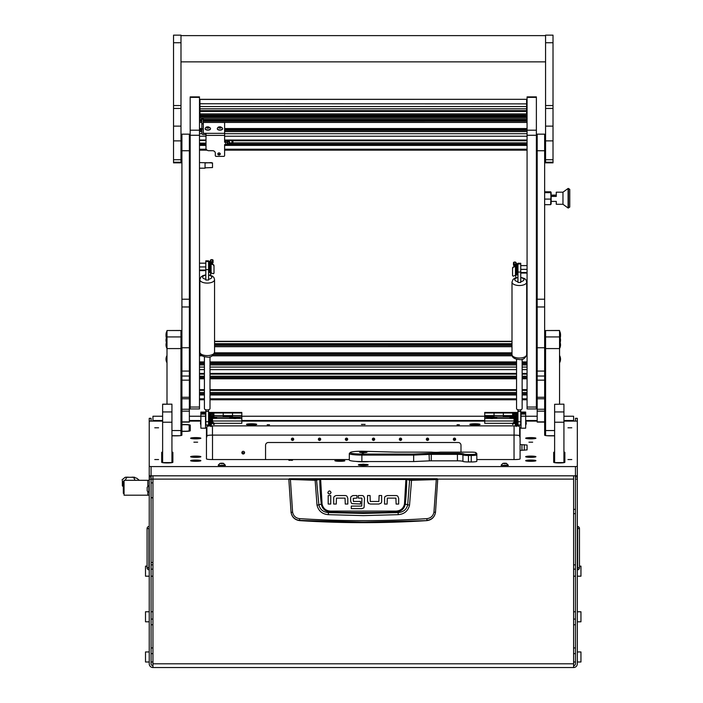 <?xml version="1.0" encoding="UTF-8"?>
<svg xmlns="http://www.w3.org/2000/svg" width="703" height="703" viewBox="0 0 703 703"><rect width="100%" height="100%" fill="white"/><g stroke="black" fill="none" stroke-linecap="round" stroke-linejoin="round"><path stroke-width="1.05" d="M152.946 624.765L151.083 624.765M152.946 619.079L151.083 619.079M152.946 653.614L151.083 653.614M152.946 647.938L151.083 647.938M573.604 619.079L575.467 619.079M573.604 624.765L575.467 624.765M573.604 647.938L575.467 647.938M573.604 653.614L575.467 653.614M151.083 421.097L151.083 418.311L149.229 418.329L149.229 466.353L151.083 466.581L575.467 466.581L577.33 466.353L577.33 418.329L575.467 418.311L575.467 421.097M162.63 416.255L152.946 416.255L152.946 420.535L162.63 420.535M563.929 420.535L573.604 420.535L573.604 416.229L563.929 416.255M573.604 665.662A1.863 1.863 0 0 0 575.467 663.799L575.467 477.003A1.863 1.845 180 0 0 575.028 475.817M573.604 475.817L573.604 667.525A3.726 3.726 0 0 0 577.33 663.799L577.33 477.003A3.726 3.691 180 0 0 577.084 475.703M573.604 667.525L152.946 667.525L152.946 475.817M152.946 667.525A3.726 3.726 0 0 1 149.229 663.799L149.229 479.103L151.083 479.103L151.083 663.799A1.863 1.863 0 0 0 152.946 665.662M149.229 479.103L149.229 433.681M151.083 479.103L151.083 477.003L149.229 477.003A3.726 3.691 180 0 1 149.467 475.703M577.33 433.681L577.33 477.003L575.467 477.003M577.33 479.103L575.467 479.103M151.523 475.817A1.863 1.845 180 0 0 151.083 477.003M573.604 420.535L573.604 421.097M152.946 421.097L152.946 420.535M455.377 438.54L453.584 438.54M428.391 438.54L426.598 438.54M401.395 438.54L399.603 438.54M374.409 438.54L372.616 438.54M347.423 438.54L345.63 438.54M320.427 438.54L318.644 438.54M293.441 438.54L291.648 438.54M577.33 526.705L577.646 526.433A2.144 2.144 0 0 1 579.465 528.551L579.465 567.725A2.144 2.144 0 0 1 577.646 569.843L577.646 526.433M575.467 569.166L573.604 569.105M573.604 509.394L575.467 509.332M149.229 526.705L149.229 528.551M149.229 569.571L148.904 569.843A2.144 2.144 0 0 1 147.085 567.725L147.085 528.551L148.904 528.551L148.904 569.843M148.904 526.433A2.144 2.144 0 0 0 147.085 528.551M152.946 569.105L151.083 569.166M289.293 478.743L437.257 478.743L437.723 479.402L435.482 512.478C434.533 517.25 431.651 519.965 426.835 520.624A994.095 994.095 0 0 1 299.715 520.624L299.689 520.396C294.865 519.772 291.991 517.083 291.051 512.329L288.836 479.402L315.006 480.307L320.621 479.411L406.738 479.508L409.612 480.202L407.678 504.833C406.466 509.622 403.258 512.197 398.065 512.566L396.026 512.004A983.989 983.989 0 0 1 330.524 512.004C325.436 511.626 322.361 509.007 321.28 504.156L318.872 504.833L316.535 479.745L289.293 478.743L288.836 479.402L289.302 478.936M398.293 514.666L398.065 512.566L363.275 513.436L328.486 512.566L328.257 514.666L363.275 515.633L398.293 514.666C404.313 514.113 408.065 510.949 409.533 505.158L411.545 480.307L436.282 479.587L433.953 512.127C433.162 515.958 430.842 518.129 426.976 518.638C384.515 521.31 342.045 521.31 299.575 518.638C295.717 518.129 293.388 515.958 292.597 512.127L291.068 512.478C292.009 517.25 294.891 519.965 299.715 520.624M336.465 495.545L345.191 495.545A2.627 2.627 0 0 1 346.966 496.239L347.809 498.339L347.809 504.042L345.252 504.042L345.059 498.111L336.465 498.111L336.245 504.042L333.688 504.042L333.688 498.119A2.566 2.566 0 0 1 334.356 496.388L335.858 495.597M327.862 492.504C328.934 494.569 330.006 494.569 331.078 492.504C330.006 490.43 328.934 490.43 327.862 492.504L328.266 493.559M367.528 501.239L367.528 495.536L370.086 495.536L370.279 501.476L378.873 501.476L379.102 495.536L381.659 495.536L381.659 501.459A2.566 2.566 0 0 1 380.982 503.19L378.873 504.033L370.358 504.033L368.372 503.348L367.528 501.239L368.838 503.682M387.327 495.562L385.218 496.406L387.327 495.562L396.053 495.562A2.627 2.627 0 0 1 397.828 496.256L398.671 498.357L397.828 496.256M352.774 495.589L356.948 495.545L356.948 498.102L353.24 498.33L353.424 501.459L360.542 501.459L360.542 504.025L351.922 503.612M350.683 501.169L351.5 503.286L350.683 501.169L350.683 498.005A2.443 2.443 0 0 1 351.307 496.371L353.372 495.545M363.723 496.265L364.488 498.19L363.723 496.265A2.592 2.592 0 0 0 361.931 495.545L358.345 495.545L358.345 498.102L361.737 498.102M361.834 508.656L363.741 507.9L361.834 508.656L351.298 508.656L351.298 506.09L361.746 506.09L361.931 498.339M364.488 498.19L364.092 507.434M426.835 520.624L363.275 522.092L299.689 520.396L299.575 518.638M433.953 512.127L435.5 512.329C434.568 517.083 431.686 519.772 426.862 520.396L426.976 518.638M437.257 478.743L437.723 479.402L436.282 479.587L436.176 479.13L411.466 479.841L405.939 478.954L320.621 478.954L316.535 479.745M347.809 498.339L346.966 496.239M330.753 495.562L330.753 504.042L328.187 504.042L328.187 495.562L330.753 495.562M378.873 504.033L380.982 503.19M398.671 498.357L398.671 504.06L396.114 504.06L395.921 498.119L387.327 498.119L387.107 504.06L384.55 504.06L384.55 498.137A2.566 2.566 0 0 1 385.218 496.406M292.597 512.127L290.383 479.13M405.939 478.954L404.48 504.069C403.452 508.471 400.622 510.817 396 511.09L330.551 511.09C325.937 510.826 323.116 508.489 322.079 504.069L321.28 504.156A248.221 248.221 0 0 1 319.812 479.508L319.408 479.051M409.533 505.158L405.279 504.156A248.221 248.221 0 0 0 406.738 479.508L407.142 479.051M411.466 479.841L411.545 480.307L409.612 480.202L410.016 479.745M315.093 479.841L317.018 505.158C318.503 510.958 322.246 514.13 328.257 514.666M330.551 511.09L330.524 512.004L328.486 512.566C323.301 512.206 320.102 509.631 318.872 504.833L317.018 505.158M396 511.09L396.026 512.004C401.132 511.608 404.216 508.99 405.279 504.156L404.48 504.069M152.946 479.13L151.083 479.13M151.083 482.899L152.946 482.899M152.946 497.68L151.083 497.68L152.946 497.979M151.083 562.347L152.946 562.646M123.368 486.696L122.366 485.914L122.366 480.685L123.324 482.179L124.062 482.17M124.044 481.95L123.183 481.95L124.062 481.441M149.229 480.307L147.832 480.307L147.832 486.344L147.832 480.307L124.062 480.307L124.062 495.193L147.832 495.193L147.832 491.889L147.832 495.193L149.229 495.193M122.366 480.685L122.366 485.914M122.05 479.806L125.178 477.293L126.672 477.24M133.271 477.232L136.9 478.286L139.273 480.307M125.178 477.293L134.748 477.293M126.742 477.293L125.239 480.307M135.055 480.307L133.552 477.293M124.062 493.339L123.324 493.339L123.324 482.17M147.182 487.302L147.182 490.958L149.229 492.654M147.182 487.267L148.869 485.58L148.869 492.654M360.701 464.375A4.886 0.598 0 0 0 358.389 464.876A4.886 0.598 0 0 0 363.275 465.474A4.886 0.598 0 0 0 368.161 464.876A4.886 0.598 0 0 0 365.85 464.375M267.184 424.726L269.513 424.726L267.184 424.726M457.038 424.726L459.367 424.726L457.038 424.726M154.765 459.551L158.579 459.551L154.765 459.551M154.765 427.793L158.579 427.793L154.765 427.793M567.971 459.551L571.794 459.551L567.971 459.551M567.971 427.793L571.794 427.793L567.971 427.793M361.412 424.392L365.138 424.392L361.412 424.392M288.828 460.228L292.545 460.228L288.828 460.228M190.636 456.713A5.114 0.624 0 0 0 190.68 456.792A5.114 0.624 0 0 0 195.759 457.337A5.114 0.624 0 0 0 200.838 456.792A5.114 0.624 0 0 0 200.873 456.713A5.114 0.624 0 0 0 195.759 456.089A5.114 0.624 0 0 0 190.636 456.713M525.677 456.713A5.114 0.624 0 0 0 525.712 456.792A5.114 0.624 0 0 0 530.791 457.337A5.114 0.624 0 0 0 535.871 456.792A5.114 0.624 0 0 0 535.914 456.713A5.114 0.624 0 0 0 530.791 456.089A5.114 0.624 0 0 0 525.677 456.713M334.892 460.685A5.114 0.624 0 0 0 334.927 460.764A5.114 0.624 0 0 0 339.356 461.3A5.114 0.624 0 0 0 344.769 460.913A18.612 2.267 0 0 1 344.672 460.685L344.672 460.421A5.114 0.624 0 0 0 338.925 460.07A5.114 0.624 0 0 0 334.892 460.685M190.636 438.224A5.114 0.624 0 0 0 190.68 438.303A5.114 0.624 0 0 0 195.759 438.848A5.114 0.624 0 0 0 200.838 438.303A5.114 0.624 0 0 0 200.873 438.224A5.114 0.624 0 0 0 195.759 437.6A5.114 0.624 0 0 0 190.636 438.224M525.677 438.224A5.114 0.624 0 0 0 525.712 438.303A5.114 0.624 0 0 0 530.791 438.848A5.114 0.624 0 0 0 535.871 438.303A5.114 0.624 0 0 0 535.914 438.224A5.114 0.624 0 0 0 530.791 437.6A5.114 0.624 0 0 0 525.677 438.224M246.481 424.392A5.114 0.624 0 0 0 246.516 424.463A5.114 0.624 0 0 0 251.595 425.016A5.114 0.624 0 0 0 256.674 424.463A5.114 0.624 0 0 0 256.718 424.392A5.114 0.624 0 0 0 251.595 423.768A5.114 0.624 0 0 0 246.481 424.392M469.832 424.392A5.114 0.624 0 0 0 469.876 424.463A5.114 0.624 0 0 0 474.956 425.016A5.114 0.624 0 0 0 480.035 424.463A5.114 0.624 0 0 0 480.07 424.392A5.114 0.624 0 0 0 474.956 423.768A5.114 0.624 0 0 0 469.832 424.392M190.636 460.685A5.114 0.624 0 0 0 190.68 460.764A5.114 0.624 0 0 0 195.759 461.309A5.114 0.624 0 0 0 200.838 460.764A5.114 0.624 0 0 0 200.873 460.685A5.114 0.624 0 0 0 195.759 460.061A5.114 0.624 0 0 0 190.636 460.685M525.677 460.685A5.114 0.624 0 0 0 525.712 460.764A5.114 0.624 0 0 0 530.791 461.309A5.114 0.624 0 0 0 535.871 460.764A5.114 0.624 0 0 0 535.914 460.685A5.114 0.624 0 0 0 530.791 460.061A5.114 0.624 0 0 0 525.677 460.685M197.622 442.196L193.896 442.196L197.622 442.196M532.654 442.196L528.937 442.196L532.654 442.196M520.088 437.152A5.58 0.677 0 0 0 519.675 436.897L519.675 426.554A5.58 0.677 0 0 0 516.09 425.921M519.675 435.79A5.58 0.677 0 0 0 514.086 435.113L212.464 435.113A5.58 0.677 0 0 0 206.884 435.79L206.884 427.661A5.58 0.677 0 0 0 206.462 427.916L206.462 458.866A5.58 0.677 180 0 0 212.042 459.551L349.321 459.551M210.777 425.904A5.58 0.677 0 0 0 206.884 426.554L206.884 436.897A5.58 0.677 0 0 0 206.462 437.152M577.33 466.353L577.33 475.588L575.467 475.817L151.083 475.817L149.229 475.588L149.229 466.353M171.936 435.842L176.312 435.842A5.58 0.677 0 0 0 181.892 435.166L181.919 421.097M520.088 453.699L520.088 427.916A5.58 0.677 0 0 0 519.675 427.661M554.623 452.029A5.58 0.677 0 0 0 553.692 452.407L553.692 462.275A5.58 0.677 0 0 0 559.272 462.952L559.272 462.952A5.58 0.677 0 0 0 564.861 462.275L564.861 452.407A5.58 0.677 0 0 0 563.929 452.029M162.63 452.029A5.58 0.677 0 0 0 161.699 452.407L161.699 462.275A5.58 0.677 0 0 0 167.279 462.952L167.279 462.952A5.58 0.677 0 0 0 172.868 462.275L172.868 452.407A5.58 0.677 0 0 0 171.936 452.029M181.892 424.682A5.202 0.633 180 0 1 187.358 424.612A5.202 0.633 180 0 1 190.258 425.183L190.258 430.737A5.202 0.633 180 0 1 190.249 430.79A5.202 0.633 180 0 1 185.056 431.378L181.892 431.378M149.229 421.097L162.63 421.097M563.929 421.097L577.33 421.097M544.64 421.097L544.658 435.166A5.58 0.677 0 0 0 550.247 435.842L554.623 435.842M189.362 421.097L200.873 421.097M241.823 421.097L484.727 421.097M525.677 421.097L537.189 421.097M521.951 450.245L527.074 449.911L527.074 445.034L521.951 444.691L521.951 450.245L520.088 450.474L520.088 458.866A5.58 0.677 180 0 1 514.508 459.551L476.819 459.551M369.18 461.563A9.306 1.134 180 0 1 355.903 461.379M515.721 425.904A5.58 0.677 0 0 0 514.086 425.877L212.464 425.877A5.58 0.677 0 0 0 211.155 425.895M520.088 444.463L521.951 444.691M545.59 421.651L544.658 421.651M181.892 421.651L180.961 421.651M181.892 425.289A4.877 0.598 0 0 0 180.961 425.412M180.961 431.888L181.892 431.888M172.868 452.96A5.58 0.677 0 0 0 171.936 452.583M162.63 452.583A5.58 0.677 0 0 0 161.699 452.96L161.699 462.275M564.861 452.96A5.58 0.677 0 0 0 563.929 452.583M554.623 452.583A5.58 0.677 0 0 0 553.692 452.96L553.692 462.275M189.722 431.018L189.722 426.106A4.666 0.571 0 0 0 189.652 426.009A4.64 0.562 180 0 1 189.687 426.071A4.64 0.562 180 0 1 189.696 426.106L189.696 431.027M180.961 431.835L181.892 431.835M181.892 425.359A4.429 0.536 0 0 0 180.961 425.535M181.892 431.238L185.056 431.238A4.104 0.501 0 0 0 189.16 430.737L189.16 425.183A4.104 0.501 0 0 0 189.151 425.148A4.104 0.501 0 0 0 186.304 424.709A4.104 0.501 0 0 0 181.892 424.867M514.042 435.113L514.042 459.551M212.508 459.551L212.508 435.113M213.062 416.528L213.905 416.528L213.905 412.45L213.905 417.107L212.912 417.107M208.598 415.605L209.292 415.605M211.155 415.605L212.587 415.605M213.299 415.605L232.517 415.605L232.517 412.45L232.517 417.107L213.905 416.993M208.598 413.012L211.093 413.012M213.071 413.012L241.823 413.012L241.823 415.605L232.517 415.605L232.517 416.528L223.211 416.528L223.211 413.012L223.211 416.993M208.598 412.45L241.823 412.45L241.823 413.012M223.211 413.012L223.211 412.45L223.211 413.012M236.744 418.408A5.026 0.615 0 0 0 239.837 417.916A5.026 0.615 0 0 0 239.872 417.846A5.026 0.615 0 0 0 234.846 417.231A5.026 0.615 0 0 0 229.819 417.846A5.026 0.615 0 0 0 229.855 417.916A5.026 0.615 0 0 0 232.948 418.408L241.823 418.408L241.823 423.311L214.318 423.311M212.781 418.531A4.323 0.527 0 0 1 212.534 418.54L213.475 418.408A5.026 0.615 0 0 0 216.568 417.916A5.026 0.615 0 0 0 216.603 417.846A5.026 0.615 0 0 0 212.868 417.248M241.823 415.605L241.823 416.993L232.517 416.993M241.823 416.993L241.823 418.408M213.475 418.408L232.948 418.408M241.823 421L212.508 421M363.275 464.85L365.701 464.56L362.994 464.296L360.859 464.56L363.275 464.85M363.275 464.92L366.254 464.56L363.275 464.191L360.296 464.56L363.275 464.92M363.521 464.832L363.029 464.832M363.275 452.635A3.726 0.457 0 0 0 367.001 452.187A3.726 0.457 0 0 0 363.275 451.73A3.726 0.457 0 0 0 359.558 452.187A3.726 0.457 0 0 0 363.275 452.635M362.757 453.022L363.688 452.908L362.757 453.022M471.23 452.126L440.43 452.126A6.512 0.791 180 0 1 431.308 452.126L395.903 452.126A6.512 0.791 180 0 1 393.671 452.082L361.878 451.221A11.635 1.415 0 0 0 350.331 452.468A11.635 1.415 0 0 0 361.878 454.059L413.496 454.059L429.041 453.365A6.512 0.791 180 0 1 431.264 453.321L457.425 453.321A6.512 0.791 180 0 1 463.848 453.98A4.657 0.571 0 0 0 468.444 454.454L471.23 454.454A4.657 0.571 0 0 0 475.887 453.883L475.887 452.697A4.657 0.571 0 0 0 475.852 452.627A4.657 0.571 0 0 0 471.23 452.126M476.652 453.453A5.58 0.677 180 0 1 476.775 453.532A5.58 0.677 180 0 1 476.819 453.62L476.819 454.806A5.58 0.677 180 0 1 471.23 455.491L468.444 455.491A5.58 0.677 180 0 1 462.934 454.92A5.58 0.677 0 0 0 457.425 454.358L431.264 454.358A5.58 0.677 0 0 0 429.357 454.402L413.663 455.096L413.663 461.563L429.357 460.86L429.041 453.365M468.444 454.454L468.444 461.959L471.23 461.959L471.23 454.454M475.887 453.883L476.819 454.806L476.819 461.273A5.58 0.677 180 0 1 471.23 461.959M468.444 461.959A5.58 0.677 180 0 1 462.934 461.388A5.58 0.677 0 0 0 457.425 460.825L431.264 460.825A5.58 0.677 0 0 0 429.357 460.86M413.496 454.059L413.663 455.096L361.878 455.096A12.566 1.529 180 0 1 349.321 453.558L349.321 460.026A12.566 1.529 0 0 0 361.878 461.563L413.663 461.563M349.321 453.558A12.566 1.529 180 0 1 349.409 453.373L350.331 452.468M484.727 417.107L484.727 415.605L494.033 415.605L494.033 412.45L494.033 417.107L484.727 417.107L484.727 418.408L493.603 418.408A5.026 0.615 0 0 0 496.696 417.916A5.026 0.615 0 0 0 496.731 417.846A5.026 0.615 0 0 0 491.705 417.231A5.026 0.615 0 0 0 486.678 417.846A5.026 0.615 0 0 0 486.722 417.916A5.026 0.615 0 0 0 489.806 418.408M484.727 416.528L494.033 416.528L494.033 415.605L512.645 415.605L512.645 412.45L512.645 417.107L494.033 416.993M484.727 415.605L484.727 413.012L513.796 413.012M484.727 413.012L484.727 412.45L517.953 412.45M503.339 416.993L503.339 412.45L503.339 416.528L512.645 416.528L512.645 415.605L513.577 415.605M513.998 417.239A5.026 0.615 0 0 0 509.947 417.846A5.026 0.615 0 0 0 509.983 417.916A5.026 0.615 0 0 0 513.076 418.408L514.042 418.566A4.323 0.527 0 0 1 513.77 418.531M517.953 413.012L515.774 413.012M515.721 415.605L514.28 415.605M513.928 416.993L512.645 416.993M514.042 421L484.727 421L484.727 423.311L512.557 423.311M484.727 421L484.727 418.408M493.603 418.408L513.076 418.408M244.442 452.099A1.353 1.336 -0 0 1 241.999 452.099M244.574 452.67A1.353 1.336 -0 0 1 243.22 454.006A1.353 1.336 -0 0 1 241.876 452.67A1.353 1.336 -0 0 1 243.22 451.326A1.353 1.336 -0 0 1 244.574 452.67M293.564 438.707A1.16 1.151 -0 0 1 291.534 438.707M292.545 440.43A1.16 1.151 -0 0 1 291.385 439.278A1.16 1.151 -0 0 1 292.545 438.118A1.16 1.151 -0 0 1 293.713 439.278A1.16 1.151 -0 0 1 292.545 440.43M320.55 438.707A1.16 1.151 -0 0 1 318.521 438.707M319.54 440.43A1.16 1.151 -0 0 1 318.371 439.278A1.16 1.151 -0 0 1 319.54 438.118A1.16 1.151 -0 0 1 320.7 439.278A1.16 1.151 -0 0 1 319.54 440.43M347.537 438.707A1.16 1.151 -0 0 1 345.516 438.707M346.526 440.43A1.16 1.151 -0 0 1 345.358 439.278A1.16 1.151 -0 0 1 346.526 438.118A1.16 1.151 -0 0 1 347.686 439.278A1.16 1.151 -0 0 1 346.526 440.43M374.523 438.707A1.16 1.151 -0 0 1 372.502 438.707M373.513 440.43A1.16 1.151 -0 0 1 372.353 439.278A1.16 1.151 -0 0 1 373.513 438.118A1.16 1.151 -0 0 1 374.681 439.278A1.16 1.151 -0 0 1 373.513 440.43M401.518 438.707A1.16 1.151 -0 0 1 399.489 438.707M400.499 440.43A1.16 1.151 -0 0 1 399.339 439.278A1.16 1.151 -0 0 1 400.499 438.118A1.16 1.151 -0 0 1 401.668 439.278A1.16 1.151 -0 0 1 400.499 440.43M428.505 438.707A1.16 1.151 -0 0 1 426.475 438.707M427.494 440.43A1.16 1.151 -0 0 1 426.326 439.278A1.16 1.151 -0 0 1 427.494 438.118A1.16 1.151 -0 0 1 428.654 439.278A1.16 1.151 -0 0 1 427.494 440.43M455.491 438.707A1.16 1.151 -0 0 1 453.47 438.707M454.481 440.43A1.16 1.151 -0 0 1 453.321 439.278A1.16 1.151 -0 0 1 454.481 438.118A1.16 1.151 -0 0 1 455.641 439.278A1.16 1.151 -0 0 1 454.481 440.43M460.992 452.126L460.992 445.28A2.794 2.768 180 0 0 458.207 442.503L268.353 442.503A2.794 2.768 180 0 0 265.558 445.28L265.558 459.551M201.664 412.687L204.74 412.687L201.664 412.687M201.664 413.821L204.74 413.821L201.664 413.821M200.873 412.063L200.873 414.102L205.531 414.102L205.531 412.063L200.873 412.063M200.873 416.185L200.873 428.189L205.531 428.189L205.531 416.185L200.873 416.185L200.873 414.102M205.531 414.102L205.531 416.185M212.508 421.264L211.954 421.818L211.954 420.798M211.954 419.313L211.954 416L212.508 416.853M212.508 418.637L212.508 421.246M211.155 416L211.954 416.027M210.346 424.498L210.346 413.329L209.292 413.329L209.292 424.498L210.346 424.498L210.777 423.751M210.918 414.19L211.155 413.285L213.387 413.856A1.301 1.292 180 0 0 212.086 412.564A1.301 1.292 180 0 0 210.777 413.856L210.777 415.051M213.387 414.77L213.387 415.104A1.301 1.292 180 0 0 212.086 413.812A1.301 1.292 180 0 0 210.777 415.104L211.155 413.856L213.387 414.77M211.155 426.545L211.155 415.104A0.931 0.923 -0 0 1 212.086 414.181A0.931 0.923 -0 0 1 212.983 415.332L211.181 422.275A0.562 0.554 180 0 0 211.41 422.872L213.545 423.865L211.541 422.415L213.343 415.42A1.301 1.292 180 0 0 213.387 415.104M213.545 423.865L214.107 424.586L213.334 424.173M214.107 424.586L214.318 423.25L212.121 421.651M213 414.937L211.954 419.023M212.983 414.41C212.552 413.03 211.937 412.951 211.155 414.181M212.438 416.492L212.912 414.682M212.851 414.585L212.376 416.431M211.155 413.285L211.155 413.856M210.777 426.545L210.777 415.104M521.811 412.687L524.886 412.687L521.811 412.687M521.811 413.821L524.886 413.821L521.811 413.821M521.02 412.063L521.02 414.102L525.677 414.102L525.677 412.063L521.02 412.063M521.02 416.185L521.02 428.189L525.677 428.189L525.677 416.185L521.02 416.185L521.02 414.102M525.677 414.102L525.677 416.185M515.071 423.136A4.121 4.121 0 0 0 515.44 424.972L515.44 422.881M514.236 416.369L514.605 416L514.605 417.793M514.605 419.577L514.605 421.818L515.185 421.818M514.605 416L515.404 416L515.404 421.176M514.042 421.097L514.042 417.415M516.52 424.498L517.575 424.498L517.575 413.329L516.52 413.329L516.52 424.498L516.09 423.751M516.09 417.362L516.52 413.329M513.48 415.104A1.301 1.292 -0 0 1 514.789 413.812A1.301 1.292 -0 0 1 516.09 415.104L516.09 426.545L515.721 415.104A0.931 0.923 180 0 0 514.789 414.181A0.931 0.923 180 0 0 513.884 415.332L515.686 422.275A0.562 0.554 -0 0 1 515.457 422.872L512.557 424.278L515.334 422.415L513.524 415.42A1.301 1.292 -0 0 1 513.48 415.104L515.721 413.856L515.721 413.285L515.949 414.19M513.524 414.498L513.48 413.856A1.301 1.292 -0 0 1 514.789 412.564A1.301 1.292 -0 0 1 516.09 413.856L516.09 414.076M514.561 421.782L512.557 423.25L512.759 424.577M514.016 414.585L514.429 416.176M513.955 414.682L514.368 416.238M515.721 414.181C514.93 412.951 514.324 413.03 513.884 414.41M514.912 419.023L513.867 414.937M515.703 422.415L515.703 421.167A0.562 0.554 -0 0 0 515.703 421.141L515.686 422.275M513.48 414.181L515.721 413.285M516.09 414.77L515.721 413.856M247.271 424.665A4.323 0.527 0 0 0 247.298 424.726L247.271 424.665A4.323 0.527 0 0 1 251.595 424.137A4.323 0.527 0 0 1 255.927 424.665L255.927 424.726M251.595 424.867L252.992 424.761L250.206 424.761L251.595 424.471M215.68 418.197A4.323 0.527 0 0 0 215.909 418.03A4.323 0.527 0 0 0 215.329 417.767A4.323 0.527 0 0 0 212.798 417.52M212.64 418.144L213.194 418.03L212.693 417.925M490.509 418.531A4.323 0.527 0 0 0 492.908 418.531M495.8 418.197A4.323 0.527 0 0 0 496.037 418.03A4.323 0.527 0 0 0 495.457 417.767A4.323 0.527 0 0 0 490.589 417.52A4.323 0.527 0 0 0 487.381 418.03A4.323 0.527 0 0 0 487.61 418.197M492.513 418.197L490.096 418.03L492.513 417.854M233.642 418.531A4.323 0.527 0 0 0 236.05 418.531M238.941 418.197A4.323 0.527 0 0 0 239.178 418.03A4.323 0.527 0 0 0 238.598 417.767A4.323 0.527 0 0 0 233.73 417.52A4.323 0.527 0 0 0 230.522 418.03A4.323 0.527 0 0 0 230.751 418.197M235.654 418.197L233.238 418.03L235.654 417.854M514.042 417.512A4.323 0.527 0 0 0 510.642 418.03A4.323 0.527 0 0 0 510.879 418.197M514.042 417.881L513.357 418.03L514.042 418.171M200.056 457.055A4.323 0.527 0 0 0 200.083 456.994A4.323 0.527 0 0 0 195.759 456.467A4.323 0.527 0 0 0 191.436 456.994A4.323 0.527 0 0 0 191.462 457.055M195.759 457.187L197.156 457.091L194.362 457.091L195.759 456.792M526.468 460.957A4.323 0.527 0 0 0 526.494 461.019A4.323 0.527 0 0 1 526.468 460.957L526.468 460.957A4.323 0.527 0 0 1 530.791 460.43A4.323 0.527 0 0 1 535.124 460.957L535.124 460.957A4.323 0.527 0 0 0 531.916 460.447A4.323 0.527 0 0 0 527.048 460.693A4.323 0.527 0 0 0 526.468 460.957M530.791 461.159L532.189 460.86L529.394 460.86L530.791 461.159M535.088 457.055A4.323 0.527 0 0 0 535.124 456.994A4.323 0.527 0 0 0 530.791 456.467A4.323 0.527 0 0 0 526.468 456.994A4.323 0.527 0 0 0 526.494 457.055M530.791 457.187L532.189 457.091L529.394 457.091L530.791 456.792M200.056 438.567A4.323 0.527 0 0 0 200.083 438.505A4.323 0.527 0 0 0 195.759 437.978A4.323 0.527 0 0 0 191.436 438.505A4.323 0.527 0 0 0 191.462 438.567M195.759 438.698L197.156 438.602L194.362 438.602L195.759 438.303M535.088 438.567A4.323 0.527 0 0 0 535.124 438.505A4.323 0.527 0 0 0 530.791 437.978A4.323 0.527 0 0 0 526.468 438.505A4.323 0.527 0 0 0 526.494 438.567M530.791 438.698L532.189 438.602L529.394 438.602L530.791 438.303M200.056 461.019A4.323 0.527 0 0 0 200.083 460.957A4.323 0.527 0 0 0 196.875 460.447A4.323 0.527 0 0 0 192.007 460.693A4.323 0.527 0 0 0 191.436 460.957A4.323 0.527 0 0 0 191.462 461.019M194.951 461.133L197.367 460.957L194.951 460.79M529.992 461.133L532.408 460.957L529.992 461.133M344.312 461.019A4.323 0.527 0 0 0 344.338 460.957A4.323 0.527 0 0 0 341.131 460.447A4.323 0.527 0 0 0 336.262 460.693A4.323 0.527 0 0 0 335.683 460.957A4.323 0.527 0 0 0 335.709 461.019M339.206 461.133L341.623 460.957L339.206 460.79M363.275 451.836L360.411 452.143L363.275 452.539L366.14 452.143L363.275 451.836M364.532 452.047L361.632 452.275L364.532 452.047M479.279 424.665L479.279 424.726A4.323 0.527 0 0 0 479.279 424.665A4.323 0.527 0 0 0 474.956 424.137A4.323 0.527 0 0 0 470.623 424.665A4.323 0.527 0 0 0 470.659 424.726M474.956 424.867L476.353 424.761L473.558 424.761L474.956 424.471M199.485 97.365L190.179 97.365L190.179 96.891L199.485 96.891L199.485 408.944L190.179 408.944L190.179 407.046L199.485 407.046M190.179 97.365L190.179 130.196L199.485 130.196M199.485 135.266L190.179 135.266L190.179 407.046M190.179 135.266L190.179 130.196M536.38 97.365L527.074 97.365L527.074 96.891L536.38 96.891L536.38 408.944L527.074 408.944L527.074 407.046L536.38 407.046M527.074 97.365L527.074 130.196L536.38 130.196M536.38 135.266L527.074 135.266L527.074 407.046M527.074 135.266L527.074 130.196M220.171 153.614A1.213 1.054 0 0 1 217.877 153.614M219.028 152.903A1.213 1.054 0 0 1 219.028 155.012A1.213 1.054 0 0 1 219.028 152.903M205.997 134.563L203.299 134.563A1.485 1.301 180 0 1 201.805 133.271L201.805 123.816L203.202 123.816L203.202 133.271L205.997 133.35L205.997 148.28A2.794 2.434 180 0 0 208.791 150.706L212.508 150.706A2.794 2.434 0 0 1 215.303 153.14L215.303 155.574A0.931 0.808 180 0 0 216.234 156.391L223.677 156.391A0.931 0.808 180 0 0 224.608 155.574L224.608 144.625L225.54 144.625L225.54 142.191L224.608 142.191L224.608 122.454L203.202 122.366M201.805 123.816L201.805 118.702L203.202 118.702L203.202 119.185L201.805 119.185M203.202 123.816L203.202 119.185M225.637 140.424L225.637 141.461L224.608 141.505M225.54 142.191A1.485 0.729 0 0 0 227.025 141.461L227.025 143.895A1.485 0.729 180 0 1 225.54 144.625M227.025 140.424L227.025 141.461M232.983 140.811L232.526 142.498M232.315 140.424L232.904 143.166L232.983 140.424M199.951 114.176L199.951 111.434L526.609 111.434L526.609 115.213L199.951 115.213L199.951 114.176M199.951 108.816L199.951 106.531L526.609 106.531L199.951 106.531L199.951 103.754L526.609 103.886L526.609 108.816L199.951 108.816L199.951 111.434M199.951 115.881L526.609 115.881L526.609 118.122L199.951 118.122L199.951 115.213M526.609 115.881L526.609 115.213M199.951 110.635L526.609 110.635L526.609 111.434M526.609 108.816L526.609 110.635M199.951 99.439L199.951 103.754L526.609 103.886L526.609 99.325L199.951 99.439M526.609 118.122L199.951 118.122M205.065 167.824L212.508 167.56L212.508 162.894L199.485 162.595M199.485 168.184L205.065 168.184L205.065 162.955L211.392 162.595M211.392 162.955L212.508 163.219M227.491 142.727L227.491 142.612A0.835 0.729 -0 0 1 229.169 142.727A0.835 0.729 -0 0 1 227.491 142.727L227.025 142.647M227.508 142.612L227.087 142.551A1.257 1.098 -0 0 1 228.774 141.698A1.257 1.098 -0 0 1 229.398 143.307A1.257 1.098 -0 0 1 227.078 142.727M227.025 142.059A1.397 1.213 -0 0 1 229.732 142.498A1.397 1.213 -0 0 1 229.45 143.227M219.521 127.928L221.181 127.296L218.861 127.19L219.521 127.928M218.695 127.761A1.371 0.668 180 0 1 219.424 126.883A1.371 0.668 180 0 1 221.217 127.234A1.371 0.668 180 0 1 220.487 128.113A1.371 0.668 180 0 1 218.695 127.761M217.517 129.124A2.654 1.301 180 0 1 217.306 128.614A2.654 1.301 180 0 1 217.403 128.262C218.238 126.54 219.837 126.391 222.201 127.823L222.508 128.262A2.654 1.301 180 0 1 222.605 128.614A2.654 1.301 180 0 1 220.487 129.888A2.654 1.301 180 0 1 217.517 129.124M217.315 128.728A2.654 1.301 0 0 0 217.306 128.834A2.654 1.301 0 0 0 217.517 129.343A2.654 1.301 0 0 0 220.487 130.108A2.654 1.301 0 0 0 222.605 128.834A2.654 1.301 0 0 0 222.596 128.728M199.485 266.929L205.812 266.929M205.812 270.066L199.485 270.066M527.074 272.5L520.747 272.5M520.747 269.363L527.074 269.363M212.192 264.231L213.071 262.588L213.071 260.251A1.301 0.641 0 0 0 211.77 259.609A1.301 0.641 0 0 0 210.461 260.251L210.03 272.483L210.03 261.323L208.976 261.323L208.976 272.483L210.03 272.483M210.838 267.931L210.838 260.251A0.931 0.457 180 0 1 211.77 259.794A0.931 0.457 180 0 1 212.693 260.251A0.931 0.457 180 0 1 212.666 260.365L210.847 263.862L213.018 264.732L211.225 263.862L213.027 260.409A1.301 0.641 0 0 0 213.071 260.251M213.229 264.574A0.931 0.668 54.2 0 1 214.002 265.62L214.002 272.966A0.931 0.668 54.2 0 1 213.659 273.511M214.002 265.62L214.002 272.966M210.838 262.588L211.7 262.201M210.838 269.319L210.838 274.416M210.865 263.933L210.847 272.782L213.018 273.652A0.931 0.668 -125.8 0 0 213.791 273.124M210.461 274.416L210.838 271.982M213.791 265.778A0.931 0.668 -125.8 0 0 213.018 264.732M512.891 275.945A0.931 0.668 -54.2 0 1 512.557 275.4L512.557 268.054A0.931 0.668 -54.2 0 1 513.322 267.008L515.334 266.296L513.524 262.843A1.301 0.641 180 0 1 513.48 262.685L513.48 265.022L514.438 266.639M512.557 275.4L512.557 268.054M515.721 276.85L516.09 271.753M515.721 276.499L515.721 274.416M515.721 270.365L515.721 262.685A0.931 0.457 0 0 0 514.789 262.228A0.931 0.457 0 0 0 513.858 262.685A0.931 0.457 0 0 0 513.884 262.799L515.703 266.296L513.533 267.166A0.931 0.668 125.8 0 0 512.759 268.203M514.851 264.636L515.721 265.022M515.703 266.296L515.703 275.216L515.686 266.367M515.703 275.216L513.533 276.086A0.931 0.668 125.8 0 1 512.988 276.033L512.777 275.884M513.48 262.685A1.301 0.641 180 0 1 514.789 262.043A1.301 0.641 180 0 1 516.09 262.685L516.09 270.365M512.759 275.558A0.931 0.668 125.8 0 0 512.988 276.033M516.52 263.757L516.52 274.917L517.575 274.917L517.575 263.757L516.52 263.757L516.09 264.495M516.52 274.917L515.721 270.479M207.429 127.928L209.081 127.296L206.761 127.19L207.429 127.928M206.594 127.761A1.371 0.668 180 0 1 207.323 126.883A1.371 0.668 180 0 1 209.116 127.234A1.371 0.668 180 0 1 208.396 128.113A1.371 0.668 180 0 1 206.594 127.761M205.417 129.124A2.654 1.301 180 0 1 205.206 128.614A2.654 1.301 180 0 1 205.311 128.262C206.146 126.54 207.737 126.391 210.1 127.823L210.408 128.262A2.654 1.301 180 0 1 210.513 128.614A2.654 1.301 180 0 1 208.387 129.888A2.654 1.301 180 0 1 205.417 129.124M205.214 128.728A2.654 1.301 0 0 0 205.206 128.834A2.654 1.301 0 0 0 205.417 129.343A2.654 1.301 0 0 0 208.387 130.108A2.654 1.301 0 0 0 210.513 128.834A2.654 1.301 0 0 0 210.505 128.728M181.919 347.748L189.362 347.748L189.362 134.159L181.919 134.159L181.919 380.147L189.362 380.147L189.362 422.09L181.919 422.09L181.919 409.251L189.362 409.251M189.362 398.777L181.919 398.777L181.919 380.147M181.919 398.777L181.919 409.251M189.362 347.748L189.362 380.147M537.189 347.748L544.64 347.748L544.64 134.159L537.189 134.159L537.189 380.147L544.64 380.147L544.64 422.09L537.189 422.09L537.189 409.251L544.64 409.251M544.64 398.777L537.189 398.777L537.189 380.147M537.189 398.777L537.189 409.251M544.64 347.748L544.64 380.147M180.961 330.542L166.998 330.542L180.961 330.472L180.961 348.574L166.998 348.574L166.998 336.93L180.961 336.93M180.961 435.544L180.961 348.574M166.998 330.542L166.998 336.93M166.998 404.155L166.998 348.574M171.936 435.719L179.546 435.719M171.936 430.544L180.961 430.544M559.553 330.542L545.59 330.542L559.553 330.472L559.553 404.155M559.553 348.574L545.59 348.574L545.59 435.544M545.59 348.574L545.59 336.93L559.553 336.93M545.59 330.542L545.59 336.93M547.004 435.719L554.623 435.719M554.623 430.544L545.59 430.544M162.63 411.94L171.936 411.94L171.936 462.6L162.63 462.6L162.63 404.155L171.936 404.155L162.63 404.295M171.936 411.94L171.936 404.295M554.623 404.295L563.929 404.155L554.623 404.295L554.623 411.94L563.929 411.94L563.929 422.222L554.623 422.222L554.623 411.94M563.929 422.222L563.929 462.6L554.623 462.6L554.623 422.222M563.929 404.295L563.929 411.94M545.572 126.127L545.572 162.859L553.015 162.859L553.015 35.15L545.572 35.15L545.572 126.127L553.015 126.127M173.536 126.127L173.536 162.859L180.987 162.859L180.987 35.15L173.536 35.15L173.536 126.127L180.987 126.127M205.812 261.507L205.812 260.822L208.598 260.822L208.598 261.507L205.812 261.586L208.598 261.507M208.598 261.586L208.598 280.014L205.812 280.014L205.812 261.586M209.995 356.764L209.995 408.61A2.794 1.301 180 0 1 208.598 409.735A2.794 1.301 180 0 1 207.209 409.911A2.794 1.301 180 0 1 205.812 409.735A2.794 1.301 180 0 1 204.415 408.61L204.415 356.764M208.598 409.735L208.598 411.422L205.812 411.422L205.812 421.721L208.598 421.721L208.598 424.964L205.812 424.964L205.812 421.721M205.812 409.735L205.812 411.422M208.598 411.422L208.598 421.721M517.953 263.933L517.953 263.256L520.747 263.256L520.747 263.933L517.953 264.02L520.747 263.933M520.747 264.02L520.747 282.448L517.953 282.448L517.953 264.02M522.136 359.215L522.136 408.61A2.794 1.301 180 0 1 520.747 409.735A2.794 1.301 180 0 1 519.35 409.911A2.794 1.301 180 0 1 517.953 409.735A2.794 1.301 180 0 1 516.556 408.61L516.556 359.215M520.747 409.735L520.747 411.422L517.953 411.422L517.953 421.721L520.747 421.721L520.747 424.964L517.953 424.964L517.953 421.721M517.953 409.735L517.953 411.422M520.747 411.422L520.747 421.721M559.553 331.403L560.528 335.164A7.443 7.39 180 0 0 560.537 334.707A7.443 7.39 0 0 0 559.764 331.429L559.764 343.433A7.443 7.39 180 0 0 560.537 340.155A7.443 7.39 0 0 0 559.764 336.869M166.787 336.869A7.443 7.39 180 0 0 166.013 340.155A7.443 7.39 -0 0 0 166.787 343.433L166.787 331.403A7.443 7.39 180 0 0 166.013 334.707L166.013 334.716A7.443 7.39 -0 0 0 166.031 335.164L166.998 331.403M569.764 189.397L569.764 207.077L568.094 208.009L568.094 188.466L568.446 208.009L568.446 188.466L569.764 189.397M562.971 192.235L562.971 204.283L568.094 208.009M556.275 192.235L556.275 196.409L551.152 196.409L551.152 201.401L556.275 201.401L556.275 204.283L562.971 204.283M569.764 206.181L569.764 197.271M551.152 195.074L556.275 195.074M551.152 196.155L556.275 196.155M551.152 195.909L556.275 195.909L556.275 195.329L551.152 195.329M544.64 191.805L550.616 191.805L551.152 192.569L550.616 204.67L551.152 203.905L550.8 192.569L545.844 192.569L545.844 191.893L550.8 191.893M550.8 192.569L551.152 195.873M550.616 204.67L544.64 204.67M544.64 199.09L550.616 199.09M544.64 192.657L550.616 192.657M551.152 203.22L551.152 201.875M545.844 191.893L545.844 192.569M166.787 355.876A7.443 7.39 180 0 0 166.013 359.163A7.443 7.39 -0 0 0 166.787 362.44L166.787 355.859L166.013 359.171M166.4 342.519A7.443 7.39 180 0 0 166.013 344.857A7.443 7.39 -0 0 0 166.787 348.143L166.998 343.459M559.553 362.467L560.537 359.163L559.764 355.859L559.764 362.44A7.443 7.39 180 0 0 560.537 359.163A7.443 7.39 0 0 0 559.764 355.876M559.553 343.459L559.764 348.143A7.443 7.39 180 0 0 560.537 344.857A7.443 7.39 0 0 0 560.15 342.519M220.909 463.286L223.44 463.505L220.909 463.286M221.814 463.189L223.598 463.356L221.814 463.637L220.03 463.356L221.814 463.189M225.347 465.07L218.282 465.448L225.355 465.448L223.598 463.356M503.831 463.286L506.362 463.505L503.831 463.286M504.736 463.189L506.52 463.356L504.736 463.637L502.953 463.356L504.736 463.189M508.269 465.07L501.204 465.448L508.269 465.448L506.52 463.356M577.33 621.812L580.95 621.812L580.95 611.768L577.33 611.768M577.33 576.188L580.95 576.188L580.95 566.143L579.465 566.143M577.33 661.998L580.95 661.998L580.95 651.953L577.33 651.953M149.229 611.768L145.503 611.768L145.503 621.812L149.229 621.812M147.085 566.143L145.503 566.143L145.503 576.188L149.229 576.188M149.229 651.953L145.503 651.953L145.503 661.998L149.229 661.998M153.667 667.525L572.778 667.525M577.33 418.329L575.467 418.329M180.961 420.535L181.919 420.535M189.362 420.535L200.873 420.535M241.823 420.535L484.727 420.535M525.677 420.535L537.189 420.535M544.64 420.535L545.59 420.535M545.59 416.255L544.64 416.255M537.189 416.255L525.677 416.255M484.727 416.255L241.823 416.255M200.873 416.255L189.362 416.255M181.919 416.255L180.961 416.255M573.604 663.799L152.946 663.799M573.604 479.103L437.705 479.103M288.845 479.103L152.946 479.103M577.33 567.725L579.465 567.725M577.33 528.551L579.465 528.551M575.467 513.603L573.604 513.673M573.604 564.825L575.467 564.887M149.229 567.725L147.085 567.725M151.083 564.887L152.946 564.825M437.257 478.936L436.176 479.13M322.079 504.069L320.621 478.954M514.086 435.113L514.086 425.877M212.464 435.113L212.464 425.877M151.083 466.581L151.083 475.817M575.467 475.817L575.467 466.581M524.28 450.245L524.28 444.691M189.722 426.106L190.258 425.183M189.16 425.183L189.696 426.106M457.425 460.825L457.425 453.321M431.264 453.321L431.264 460.825M463.848 453.98L462.934 454.92L462.934 461.388M361.878 454.059L361.878 461.563M475.887 452.697L476.819 453.62M211.621 422.565L211.621 422.072M211.181 422.275L211.181 421.703M515.246 422.072L515.246 422.565M199.485 130.231L201.805 130.231M224.608 130.231L527.074 130.231M527.074 122.436L203.246 122.436M201.805 122.436L199.485 122.436M199.485 128.544L201.805 128.544M224.608 128.544L527.074 128.544M199.485 121.118L201.805 121.118L199.485 121.153M203.202 121.118L527.074 121.118L203.202 121.153M527.074 113.315L526.609 113.315M199.951 113.315L199.485 113.315M199.485 119.422L201.805 119.422M203.202 119.422L527.074 119.422M199.485 111.997L199.951 111.997M526.609 111.997L527.074 111.997M527.074 108.165L526.609 108.165M199.951 108.165L199.485 108.165M199.485 110.309L199.951 110.309M526.609 110.309L527.074 110.309M527.074 149.212L224.608 149.212M206.216 149.212L199.485 149.212M527.074 145.398L224.608 145.398M205.997 145.398L199.485 145.398M232.983 142.867L527.074 142.867M232.983 140.749L527.074 140.749M527.074 136.233L224.608 136.233M205.997 136.233L199.485 136.233M199.485 140.046L205.997 140.046M224.608 140.046L527.074 140.046M527.074 133.702L224.608 133.702M201.893 133.702L199.485 133.702M527.074 131.558L224.608 131.558M201.805 131.558L199.485 131.558M527.074 130.125L224.608 130.125M201.805 130.125L199.485 130.125M199.485 129.563L201.805 129.563M224.608 129.563L527.074 129.563M527.074 121.004L203.202 121.004M201.805 121.004L199.485 121.004M199.485 120.441L201.805 120.441M203.202 120.441L527.074 120.441M527.074 111.891L526.609 111.891M199.951 111.891L199.485 111.891M199.485 111.32L199.951 111.32M526.609 111.32L527.074 111.32M527.074 144.387L226.638 144.387M205.997 144.387L199.485 144.387M199.485 144.071L205.997 144.071M226.99 144.071L527.074 144.071M199.485 140.328L205.997 140.328M224.608 140.328L527.074 140.328M527.074 377.449L522.136 377.449M516.556 377.449L209.995 377.449M204.415 377.449L199.485 377.449M527.074 377.775L522.136 377.775M516.556 377.775L209.995 377.775M204.415 377.775L199.485 377.775M527.074 378.785L522.136 378.785M516.556 378.785L209.995 378.785M204.415 378.785L199.485 378.785M527.074 389.655L522.136 389.655M516.556 389.655L209.995 389.655M204.415 389.655L199.485 389.655M527.074 389.937L522.136 389.937M516.556 389.937L209.995 389.937M204.415 389.937L199.485 389.937M527.074 390.358L522.136 390.358M516.556 390.358L209.995 390.358M204.415 390.358L199.485 390.358M527.074 392.476L522.136 392.476M516.556 392.476L209.995 392.476M204.415 392.476L199.485 392.476M527.074 393.68L522.136 393.68M516.556 393.68L209.995 393.68M204.415 393.68L199.485 393.68M527.074 393.996L522.136 393.996M516.556 393.996L209.995 393.996M204.415 393.996L199.485 393.996M527.074 395.007L522.136 395.007M516.556 395.007L209.995 395.007M204.415 395.007L199.485 395.007M527.074 398.821L522.136 398.821M516.556 398.821L209.995 398.821M204.415 398.821L199.485 398.821M511.995 341.544L214.556 341.544M511.995 343.688L214.556 343.688M511.995 344.707L214.556 344.707M511.995 345.27L214.556 345.27M511.995 345.375L214.556 345.375L511.995 345.41M511.995 346.702L214.556 346.702M511.995 352.809L214.503 352.809M511.995 353.82L214.187 353.82M200.223 353.82L199.485 353.82M511.995 354.391L213.861 354.391M200.557 354.391L199.485 354.391M511.995 354.497L213.782 354.497M200.627 354.497L199.485 354.497M527.074 355.815L526.512 355.815M512.188 355.815L212.332 355.815M202.086 355.815L199.485 355.815M527.074 361.931L522.136 361.931M516.556 361.931L209.995 361.931M204.415 361.931L199.485 361.931M527.074 362.941L522.136 362.941M516.556 362.941L209.995 362.941M204.415 362.941L199.485 362.941M527.074 363.513L522.136 363.513M516.556 363.513L209.995 363.513M204.415 363.513L199.485 363.513M527.074 363.618L522.136 363.618M516.556 363.618L209.995 363.618M204.415 363.618L199.485 363.618M527.074 364.936L522.136 364.936M516.556 364.936L209.995 364.936M204.415 364.936L199.485 364.936M527.074 367.08L522.136 367.08M516.556 367.08L209.995 367.08M204.415 367.08L199.485 367.08M527.074 369.62L522.136 369.62M516.556 369.62L209.995 369.62M204.415 369.62L199.485 369.62M527.074 373.434L522.136 373.434M516.556 373.434L209.995 373.434M204.415 373.434L199.485 373.434M527.074 373.715L522.136 373.715M516.556 373.715L209.995 373.715M204.415 373.715L199.485 373.715M527.074 374.128L522.136 374.128M516.556 374.128L209.995 374.128M204.415 374.128L199.485 374.128M527.074 376.254L522.136 376.254M516.556 376.254L209.995 376.254M204.415 376.254L199.485 376.254M203.299 133.35L203.299 122.454M205.997 133.35L224.608 133.35M205.997 135.38L224.608 135.38M203.202 128.886L201.805 128.886M231.876 140.424L231.876 143.096M199.951 114.053L526.609 114.053L199.951 114.053M199.951 113.93L526.609 113.93L199.951 113.921M199.951 116.926L526.609 116.926M219.811 128.131L219.811 126.962M220.83 127.928L220.83 127.164M220.355 127.902L220.355 126.988M219.266 127.823L219.266 127.076M213.027 260.409L213.027 262.729M211.093 264.091L211.093 273.01M513.524 265.163L513.524 262.843M515.457 275.444L515.457 266.516M207.71 128.131L207.71 126.962M208.729 127.928L208.729 127.164M208.264 127.902L208.264 126.988M207.165 127.823L207.165 127.076M189.362 150.75L181.919 150.75M189.362 306.965L181.919 306.965M181.919 397.274L189.362 397.274M189.362 299.214L181.919 299.214M189.362 411.15L181.919 411.15M181.919 421.879L189.362 421.879M189.362 371.07L181.919 371.07M189.362 376.043L181.919 376.043M544.64 150.75L537.189 150.75M544.64 306.965L537.189 306.965M537.189 397.274L544.64 397.274M544.64 299.214L537.189 299.214M544.64 411.15L537.189 411.15M537.189 421.879L544.64 421.879M544.64 371.07L537.189 371.07M544.64 376.043L537.189 376.043M171.936 422.222L162.63 422.222M545.572 108.438L553.015 108.438M545.572 105.538L553.015 105.538M545.572 42.742L553.015 42.742M545.572 162.208L553.015 162.208M545.572 159.739L553.015 159.739M545.572 140.881L553.015 140.881M173.536 108.438L180.987 108.438M173.536 105.538L180.987 105.538M173.536 42.742L180.987 42.742M173.536 162.208L180.987 162.208M173.536 159.739L180.987 159.739M173.536 140.881L180.987 140.881M207.209 355.595A7.355 3.418 0 0 0 214.556 352.177C213.071 356.087 210.619 357.722 207.209 357.089C202.262 356.658 199.81 355.024 199.854 352.177A7.355 3.418 0 0 0 207.209 355.595M205.812 274.838L202.842 275.629L200.873 277.052L199.854 279.671A7.355 3.418 0 0 0 207.209 283.089A7.355 3.418 0 0 0 214.556 279.671L214.037 277.738L212.631 276.226L208.598 274.838M208.598 279.223A4.561 2.118 0 0 0 211.77 277.202A4.561 2.118 0 0 0 208.598 275.181M205.812 275.181A4.561 2.118 0 0 0 202.649 277.202A4.561 2.118 0 0 0 205.812 279.223M208.598 269.636L205.812 269.636M519.35 358.047A7.355 3.418 0 0 0 526.696 354.628C525.211 358.539 522.76 360.173 519.35 359.541C514.403 359.119 511.951 357.476 511.995 354.628A7.355 3.418 0 0 0 519.35 358.047M517.953 277.281L514.983 278.063L513.014 279.486L511.995 282.114A7.355 3.418 0 0 0 519.35 285.523A7.355 3.418 0 0 0 526.696 282.114L526.178 280.181L524.772 278.669L520.747 277.281M520.747 281.657A4.561 2.118 0 0 0 523.911 279.636A4.561 2.118 0 0 0 520.747 277.623M517.953 277.623A4.561 2.118 0 0 0 514.789 279.636A4.561 2.118 0 0 0 517.953 281.657M520.747 272.061L517.953 272.061M166.787 332.334A7.443 7.39 180 0 0 166.013 335.612L166.013 335.621M166.374 337.879A7.443 7.39 -0 0 1 166.013 335.612L166.998 332.308M559.553 332.308L560.537 335.612L560.186 337.888A7.443 7.39 180 0 0 560.537 335.612A7.443 7.39 0 0 0 559.764 332.334M573.604 416.229L563.929 416.229M545.59 416.229L544.64 416.229M537.189 416.229L525.677 416.229M484.727 416.229L241.823 416.229M200.873 416.229L189.362 416.229M181.919 416.229L180.961 416.229M162.63 416.229L152.946 416.229M149.229 418.311L151.083 418.311M133.913 477.179L131.936 477.179M128.359 477.179L126.004 477.179M189.151 425.148L189.687 426.071M366.254 465.351L366.254 464.56M360.296 465.351L360.296 464.56M475.852 452.627L476.775 453.532M211.155 425.025A3.225 3.225 0 0 0 211.665 423.039M200.873 421.554A4.121 4.121 0 0 0 200.873 424.972M210.777 425.122L205.531 425.122M209.292 421.818L208.598 421.818M209.292 416L208.598 416M210.777 414.076L210.346 413.329M211.164 421.818L211.164 422.415M525.677 425.078A3.225 3.225 0 0 0 525.677 421.449M521.02 425.122L516.09 425.122M514.042 421.264L514.605 421.818M364.409 424.568A3.225 3.225 0 0 0 362.15 424.568M291.815 460.412A3.225 3.225 0 0 0 289.557 460.412M363.31 452.996A1.538 1.538 0 0 0 362.203 452.996M527.074 107.928L526.609 107.928M199.951 107.928L199.485 107.928M527.074 150.161L224.608 150.161M207.025 150.161L199.485 150.161M527.074 130.275L224.608 130.275M201.805 130.275L199.485 130.275M527.074 122.34L203.202 122.34M201.805 122.34L199.485 122.34M527.074 113.218L526.609 113.218M199.951 113.218L199.485 113.218M527.074 112.032L526.609 112.032M199.951 112.032L199.485 112.032M527.074 144.036L226.999 144.036M205.997 144.036L199.485 144.036M527.074 140.424L224.608 140.424M205.997 140.424L199.485 140.424M527.074 131.461L224.608 131.461M201.805 131.461L199.485 131.461M527.074 377.414L522.136 377.414M516.556 377.414L209.995 377.414M204.415 377.414L199.485 377.414M527.074 390.033L522.136 390.033M516.556 390.033L209.995 390.033M204.415 390.033L199.485 390.033M527.074 393.645L522.136 393.645M516.556 393.645L209.995 393.645M204.415 393.645L199.485 393.645M527.074 399.77L522.136 399.77M516.556 399.77L209.995 399.77M204.415 399.77L199.485 399.77M511.995 341.306L214.556 341.306M511.995 346.605L214.556 346.605M511.995 354.532L213.756 354.532M200.654 354.532L199.485 354.532M527.074 355.727L526.538 355.727M512.153 355.727L212.482 355.727M201.937 355.727L199.485 355.727M527.074 363.653L522.136 363.653M516.556 363.653L209.995 363.653M204.415 363.653L199.485 363.653M527.074 364.839L522.136 364.839M516.556 364.839L209.995 364.839M204.415 364.839L199.485 364.839M527.074 373.811L522.136 373.811M516.556 373.811L209.995 373.811M204.415 373.811L199.485 373.811M201.805 118.702L203.202 118.702M232.236 142.639L232.35 141.048M199.485 143.131L205.997 143.131M229.398 143.307L232.218 142.788L232.218 140.424M199.951 99.325L526.609 99.325M229.732 142.498L229.732 141.76M199.485 263.177L205.812 263.177M199.485 270.629L205.812 270.629M527.074 273.063L520.747 273.063M527.074 265.611L520.747 265.611M210.847 272.782L210.847 263.862M210.461 262.061L210.03 261.323M180.987 61.864L545.572 61.864M180.987 35.616L545.572 35.616M214.556 352.177L214.556 279.671M199.854 352.177L199.854 279.671M526.696 354.628L526.696 282.114M511.995 354.628L511.995 282.114M556.275 192.191L562.971 192.191L568.094 188.466M166.013 359.163L166.998 362.467M166.998 336.842L166.013 340.155L166.787 343.459M166.4 342.51L166.013 344.865L166.998 348.17M166.365 337.888L166.013 335.612M559.553 336.842L560.537 340.155L559.764 343.459M560.159 342.51L560.537 344.857L559.553 348.17M220.03 463.356L218.29 465.07M502.953 463.356L501.204 465.07M575.467 611.768L573.604 611.768M151.083 611.768L152.946 611.768M575.467 576.188L573.604 576.188M575.467 661.998L573.604 661.998M151.083 576.188L152.946 576.188M151.083 661.998L152.946 661.998"/></g></svg>
